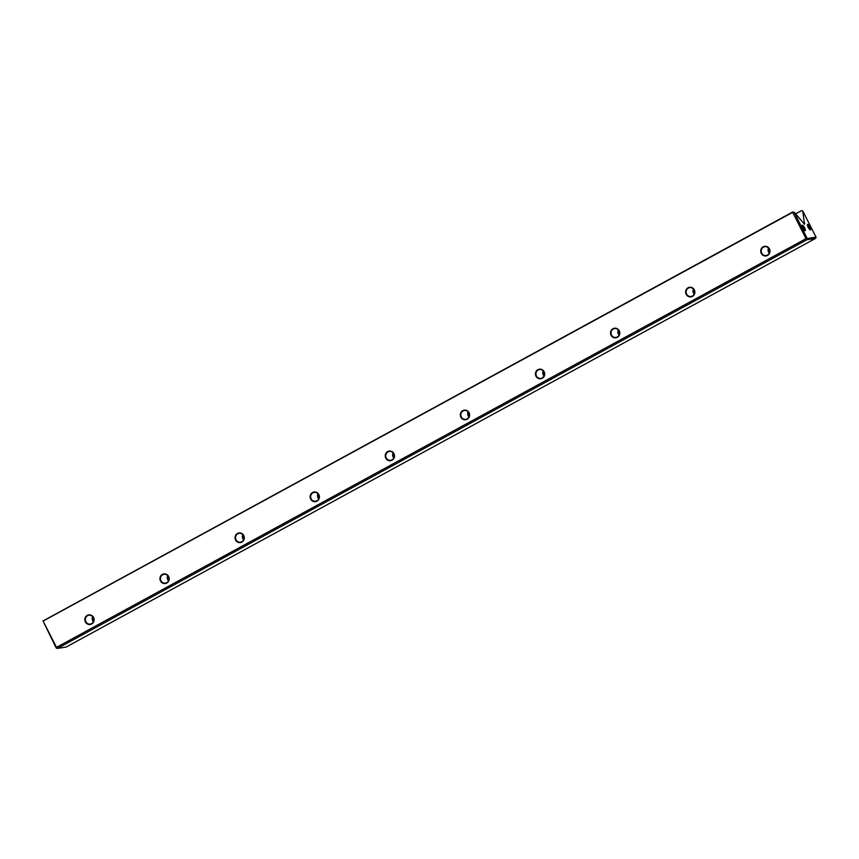 <?xml version="1.0" encoding="UTF-8"?>
<svg xmlns="http://www.w3.org/2000/svg" width="859" height="859" viewBox="0 0 859 859"><rect width="100%" height="100%" fill="white"/><g stroke="black" fill="none" stroke-linecap="round" stroke-linejoin="round"><path stroke-width="1.29" d="M804.647 227.818A3.125 0.902 61.4 0 0 802.048 225.477A3.125 0.902 61.4 0 0 802.918 228.397A3.125 0.902 61.4 0 0 804.904 230.706A3.125 0.902 61.4 0 0 804.647 227.818M808.136 227.27A3.125 0.902 -118.6 0 1 807.417 224.639A3.125 0.902 -118.6 0 1 809.865 226.701A3.125 0.902 -118.6 0 1 810.273 229.879A3.125 0.902 -118.6 0 1 808.136 227.27M794.317 212.323L807.192 238.534L816.05 237.159L802.778 211.003L804.507 224.253L794.317 212.323L792.61 212.023L43.014 620.95L56.544 647.353L806.01 238.673L792.664 212.356L43.186 621.036M795.659 213.827L801.501 210.638L802.778 211.003M56.544 647.353L56.222 648.04L43.014 620.95M66.122 647.063L815.599 238.383L806.955 239.725L57.478 648.405L66.122 647.063M393.959 453.649A4.864 4.639 81.2 0 1 389.718 460.735A4.864 4.639 81.2 0 1 385.927 453.251A4.864 4.639 81.2 0 1 393.959 453.649M769.449 248.895A4.864 4.639 81.2 0 1 765.208 255.982A4.864 4.639 81.2 0 1 761.418 248.498A4.864 4.639 81.2 0 1 769.449 248.895M93.567 617.449A4.864 4.639 81.2 0 1 89.325 624.536A4.864 4.639 81.2 0 1 85.535 617.052A4.864 4.639 81.2 0 1 93.567 617.449M168.665 576.496A4.864 4.639 81.2 0 1 164.423 583.583A4.864 4.639 81.2 0 1 160.633 576.099A4.864 4.639 81.2 0 1 168.665 576.496M619.253 330.801A4.864 4.639 81.2 0 1 615.012 337.888A4.864 4.639 81.2 0 1 611.221 330.404A4.864 4.639 81.2 0 1 619.253 330.801M243.763 535.544A4.864 4.639 81.2 0 1 239.521 542.63A4.864 4.639 81.2 0 1 235.731 535.157A4.864 4.639 81.2 0 1 243.763 535.544M544.155 371.743A4.864 4.639 81.2 0 1 539.914 378.83A4.864 4.639 81.2 0 1 536.123 371.356A4.864 4.639 81.2 0 1 544.155 371.743M469.057 412.696A4.864 4.639 81.2 0 1 464.816 419.783A4.864 4.639 81.2 0 1 461.025 412.299A4.864 4.639 81.2 0 1 469.057 412.696M318.861 494.591A4.864 4.639 81.2 0 1 314.619 501.688A4.864 4.639 81.2 0 1 310.829 494.204A4.864 4.639 81.2 0 1 318.861 494.591M694.351 289.848A4.864 4.639 81.2 0 1 690.11 296.935A4.864 4.639 81.2 0 1 686.32 289.451A4.864 4.639 81.2 0 1 694.351 289.848M802.392 211.067L801.501 210.638M804.164 222.159L803.369 222.588M806.955 239.725L807.009 238.909L806.01 238.673M56.49 648.169L57.478 648.405M816.05 237.159L815.599 238.383M792.793 212.109L793.931 212.377M769.234 249.056A4.467 4.252 -98.8 0 0 761.278 251.762A4.467 4.252 -98.8 0 0 766.164 255.52A4.467 4.252 -98.8 0 0 769.234 249.056M768.504 248.026A4.467 4.252 -98.8 0 0 769.299 253.126M768.998 252.771A6.7 6.378 81.2 0 1 768.998 252.761A6.7 6.378 81.2 0 1 768.333 248.455M694.136 290.009A4.467 4.252 -98.8 0 0 686.18 292.715A4.467 4.252 -98.8 0 0 691.066 296.473A4.467 4.252 -98.8 0 0 694.136 290.009M693.406 288.968A4.467 4.252 -98.8 0 0 694.201 294.079M693.9 293.724A6.7 6.378 81.2 0 1 693.9 293.703A6.7 6.378 81.2 0 1 693.234 289.408M619.038 330.962A4.467 4.252 -98.8 0 0 611.082 333.657A4.467 4.252 -98.8 0 0 615.967 337.426A4.467 4.252 -98.8 0 0 619.038 330.962M618.319 329.92A4.467 4.252 -98.8 0 0 619.103 335.031M618.802 334.666A6.7 6.378 81.2 0 1 618.802 334.656A6.7 6.378 81.2 0 1 618.136 330.361M543.94 371.915A4.467 4.252 -98.8 0 0 535.984 374.61A4.467 4.252 -98.8 0 0 540.869 378.368A4.467 4.252 -98.8 0 0 543.94 371.915M543.221 370.873A4.467 4.252 -98.8 0 0 544.015 375.984M543.704 375.619A6.7 6.378 81.2 0 1 543.704 375.608A6.7 6.378 81.2 0 1 543.038 371.303M468.842 412.857A4.467 4.252 -98.8 0 0 460.886 415.563A4.467 4.252 -98.8 0 0 465.771 419.321A4.467 4.252 -98.8 0 0 468.842 412.857M468.123 411.826A4.467 4.252 -98.8 0 0 468.917 416.926M468.606 416.572A6.7 6.378 81.2 0 1 468.606 416.561A6.7 6.378 81.2 0 1 467.94 412.256M393.744 453.81A4.467 4.252 -98.8 0 0 385.788 456.516A4.467 4.252 -98.8 0 0 390.673 460.274A4.467 4.252 -98.8 0 0 393.744 453.81M393.025 452.768A4.467 4.252 -98.8 0 0 393.819 457.879M393.519 457.525A6.7 6.378 81.2 0 1 392.842 453.208M318.646 494.763A4.467 4.252 -98.8 0 0 310.69 497.458A4.467 4.252 -98.8 0 0 315.575 501.226A4.467 4.252 -98.8 0 0 318.646 494.763M317.927 493.721A4.467 4.252 -98.8 0 0 318.721 498.832M318.421 498.467A6.7 6.378 81.2 0 1 318.41 498.456A6.7 6.378 81.2 0 1 317.744 494.161M243.548 535.715A4.467 4.252 -98.8 0 0 235.591 538.41A4.467 4.252 -98.8 0 0 240.477 542.169A4.467 4.252 -98.8 0 0 243.548 535.715M242.829 534.674A4.467 4.252 -98.8 0 0 243.623 539.785M243.322 539.42A6.7 6.378 81.2 0 1 243.312 539.409A6.7 6.378 81.2 0 1 242.646 535.103M168.45 576.657A4.467 4.252 -98.8 0 0 160.493 579.363A4.467 4.252 -98.8 0 0 165.379 583.121A4.467 4.252 -98.8 0 0 168.45 576.657M167.73 575.627A4.467 4.252 -98.8 0 0 168.525 580.727M168.224 580.373A6.7 6.378 81.2 0 1 168.214 580.362A6.7 6.378 81.2 0 1 167.548 576.056M93.352 617.61A4.467 4.252 -98.8 0 0 85.395 620.316A4.467 4.252 -98.8 0 0 90.281 624.074A4.467 4.252 -98.8 0 0 93.352 617.61M92.632 616.569A4.467 4.252 -98.8 0 0 93.427 621.68M93.126 621.315A6.7 6.378 81.2 0 1 93.116 621.304A6.7 6.378 81.2 0 1 92.45 617.009M807.481 225.573A2.233 0.644 -118.6 0 1 808.888 227.227A2.233 0.644 -118.6 0 1 809.522 229.31M804.153 230.148A2.233 0.644 61.4 0 0 803.627 228.269A2.233 0.644 61.4 0 0 802.113 226.411M803.992 223.78L804.776 223.351"/></g></svg>

